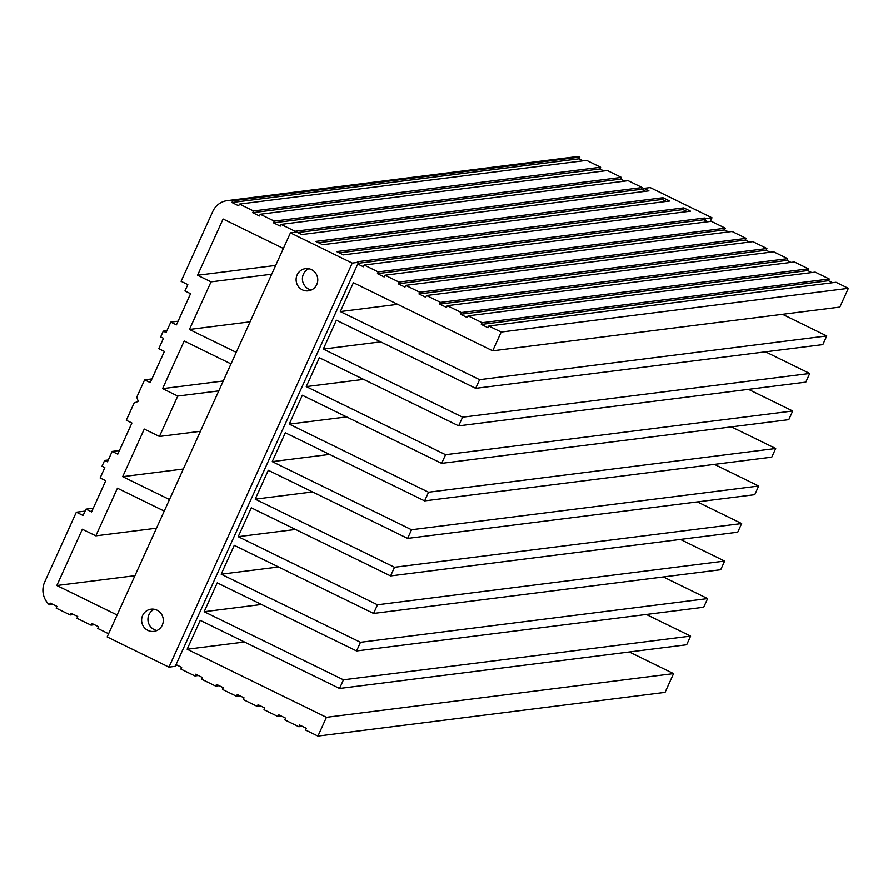 <?xml version="1.0" encoding="UTF-8"?>
<svg xmlns="http://www.w3.org/2000/svg" width="893" height="893" viewBox="0 0 893 893"><rect width="100%" height="100%" fill="white"/><g stroke="black" fill="none" stroke-linecap="round" stroke-linejoin="round"><path stroke-width="1.34" d="M645.505 191.269L643.105 190.097L643.886 188.367L650.204 187.575L711.989 217.78L710.326 221.442M711.989 217.78L705.682 218.573L704.89 220.314L707.859 221.754M728.632 231.923L724.547 229.925L725.339 228.195L711.297 221.33L364.154 265.042L363.373 266.773L357.747 264.027L358.539 262.296L352.222 263.089L290.437 232.883L107.16 636.921L168.944 667.127L352.222 263.089M749.417 242.081L745.331 240.083L746.124 238.353L732.081 231.488L384.939 275.211L384.146 276.942L377.415 273.638L378.197 271.907L364.154 265.042M770.201 252.239L766.116 250.241L766.897 248.511L752.855 241.646L405.723 285.369L404.931 287.099L398.189 283.807L398.981 282.076L384.939 275.211M790.986 262.408L786.9 260.41L787.682 258.669L773.639 251.804L426.508 295.527L425.715 297.257L418.973 293.964L419.766 292.234L405.723 285.369M811.77 272.566L807.685 270.568L808.466 268.838L794.424 261.973L447.281 305.685L446.5 307.426L439.758 304.122L440.55 302.392L426.508 295.527M832.555 282.724L828.47 280.726L829.251 278.996L815.209 272.131L468.066 315.854L467.285 317.584L460.542 314.291L461.324 312.55L447.281 305.685M168.944 667.127L175.262 666.334L176.044 664.604L181.659 667.35L180.877 669.08L194.92 675.945L195.701 674.215L202.443 677.508L201.662 679.238L215.704 686.103L216.486 684.373L223.228 687.666L222.446 689.396L236.489 696.261L237.27 694.531L244.012 697.835L243.231 699.565L257.273 706.43L258.055 704.7L264.797 707.993L264.004 709.723L278.047 716.588L278.839 714.858L285.581 718.151L284.789 719.881L298.831 726.746L299.624 725.016L306.355 728.308L305.573 730.05L317.93 736.089L326.436 717.325L187.139 649.222L200.233 620.356L339.53 688.47L343.459 679.807L204.162 611.705L217.245 582.839L356.553 650.952L360.482 642.29L221.174 574.188L234.267 545.322L373.575 613.435L377.493 604.773L238.197 536.671L251.29 507.804L390.587 575.918L394.516 567.256L255.208 499.154L268.302 470.287L407.61 538.401L411.539 529.739L272.231 461.636L285.325 432.77L424.621 500.884L428.551 492.222L289.254 424.119L302.336 395.253L441.644 463.367L445.574 454.704L306.266 386.602L319.359 357.736L458.667 425.849L462.585 417.187L323.288 349.085L336.382 320.219L475.679 388.332L479.608 379.67L340.311 311.568L353.394 282.701L492.702 350.815L839.844 307.092L848.35 288.339L835.993 282.288L488.851 326.012L488.069 327.742L481.327 324.449L482.108 322.719L468.066 315.854M782.491 314.314L826.751 335.947L822.821 344.609L475.679 388.332M765.48 351.831L809.728 373.464L805.799 382.126L458.667 425.849M748.457 389.348L792.716 410.981L788.787 419.643L441.644 463.367M731.434 426.865L775.693 448.498L771.764 457.16L424.621 500.884M714.422 464.382L758.67 486.026L754.752 494.677L407.61 538.401M697.4 501.899L741.659 523.544L737.73 532.195L390.587 575.918M680.388 539.417L724.636 561.061L720.707 569.712L373.575 613.435M663.365 576.934L707.624 598.578L703.695 607.229L356.553 650.952M646.342 614.451L690.602 636.095L686.672 644.746L339.53 688.47M317.93 736.089L665.073 692.365L673.579 673.612L629.331 651.968M227.246 200.635L574.378 156.911A19.188 18.586 82.8 0 1 579.858 157.068L232.716 200.78A19.188 18.586 -97.2 0 0 227.246 200.635A19.188 18.586 -97.2 0 0 212.791 211.429L181.078 281.317L187.82 284.61L184.94 290.962L190.566 293.708L176.423 324.873L170.809 322.127L166.087 332.52L163.285 331.147L160.662 336.918L163.475 338.291L158.764 348.683L164.379 351.429L150.236 382.595L144.621 379.849L136.763 397.162L138.058 400.823A0.636 0.614 82.8 0 1 137.689 401.638L134.151 402.944L126.293 420.257L131.907 423.003L117.776 454.169L112.161 451.423L107.439 461.815L104.637 460.442L102.014 466.213L104.827 467.586L100.116 477.978L105.731 480.724L91.588 511.89L85.974 509.144L83.094 515.495L76.352 512.191L44.65 582.08A19.188 18.586 -97.2 0 0 49.439 604.818L50.22 603.088L56.962 606.38L56.181 608.111L70.223 614.976L71.005 613.245L77.747 616.538L76.965 618.269L91.008 625.133L91.789 623.403L98.531 626.707L97.739 628.438L108.6 633.74M583.151 160.796L579.066 158.798L579.858 157.068M603.936 170.954L599.85 168.956L600.643 167.225L586.601 160.36L239.458 204.073L238.665 205.814L231.934 202.51L232.716 200.78M624.72 181.112L620.635 179.113L621.416 177.383L607.374 170.518L260.243 214.242L259.45 215.972L252.708 212.679L253.5 210.949L239.458 204.073M643.105 190.097L641.42 189.283L642.201 187.541L628.159 180.676L281.016 224.4L280.235 226.13L273.492 222.837L274.285 221.107L260.243 214.242M183.322 469.026L122.665 476.661L169.48 499.544M231.008 363.909L184.192 341.026L162.593 388.645L223.25 380.998M162.593 388.645L177.763 396.057L218.763 390.888M177.763 396.057L159.434 436.454L200.434 431.297M159.434 436.454L144.264 429.042L122.665 476.661M492.702 350.815L501.207 332.051L488.851 326.012M176.044 664.604L357.747 264.027M294.567 232.37L295.058 231.265L281.016 224.4M164.234 511.086L117.43 488.203L95.83 535.822L82.346 529.236L56.828 585.507L117.106 614.987M283.371 248.466L223.083 218.997L197.554 275.267L211.038 281.864L189.439 329.472L236.243 352.367M154.277 609.26A11.196 10.839 -97.2 0 0 156.945 630.491M308.755 268.726A11.196 10.839 -97.2 0 0 311.423 289.957M134.943 575.672L56.828 585.507M95.83 535.822L156.487 528.187M197.554 275.267L275.669 265.433M211.038 281.864L271.684 274.218M189.439 329.472L250.085 321.837M662.986 197.71L669.728 201.003L322.585 244.727L315.843 241.423L662.986 197.71L662.204 199.44L318.5 242.729M343.37 254.885L336.628 251.592L683.77 207.868L690.512 211.161L343.37 254.885M358.539 262.296L357.412 261.749L704.555 218.026L705.682 218.573M643.886 188.367L648.943 190.845L301.801 234.558L296.744 232.091L290.437 232.883M666.29 201.438L662.204 199.44M683.77 207.868L682.989 209.598L339.284 252.886M687.074 211.596L682.989 209.598M704.555 218.026L703.773 219.756L704.89 220.314M703.773 219.756L358.082 263.301M725.339 228.195L378.197 271.907M724.547 229.925L377.415 273.638M746.124 238.353L398.981 282.076M745.331 240.083L398.189 283.807M766.897 248.511L419.766 292.234M766.116 250.241L418.973 293.964M787.682 258.669L440.55 302.392M786.9 260.41L439.758 304.122M808.466 268.838L461.324 312.55M807.685 270.568L460.542 314.291M829.251 278.996L482.108 322.719M828.47 280.726L481.327 324.449M848.35 288.339L501.207 332.051M397.653 304.346L340.311 311.568M826.751 335.947L479.608 379.67M380.63 341.863L323.288 349.085M809.728 373.464L462.585 417.187M363.618 379.38L306.266 386.602M792.716 410.981L445.574 454.704M346.596 416.897L289.254 424.119M775.693 448.498L428.551 492.222M329.573 454.414L272.231 461.636M758.67 486.026L411.539 529.739M312.561 491.931L255.208 499.154M741.659 523.544L394.516 567.256M295.538 529.449L238.197 536.671M724.636 561.061L377.493 604.773M278.527 566.966L221.174 574.188M707.624 598.578L360.482 642.29M261.504 604.483L204.162 611.705M690.602 636.095L343.459 679.807M244.481 642L187.139 649.222M326.436 717.325L673.579 673.612M302.269 726.322L298.831 726.746M281.496 716.153L278.047 716.588M260.711 705.995L257.273 706.43M239.927 695.837L236.489 696.261M219.142 685.668L215.704 686.103M198.358 675.51L194.92 675.945M177.573 665.352L175.586 665.598M94.446 624.709L91.008 625.133M73.661 614.54L70.223 614.976M52.877 604.382L49.439 604.818M85.092 511.097L76.352 512.191M93.252 508.229L85.974 509.144M112.161 451.423L119.439 450.507M178.087 321.212L170.809 322.127M108.276 459.984L104.637 460.442M151.899 378.933L144.621 379.849M166.924 330.689L163.285 331.147M579.066 158.798L231.934 202.51M600.643 167.225L253.5 210.949M599.85 168.956L252.708 212.679M621.416 177.383L274.285 221.107M620.635 179.113L273.492 222.837M642.201 187.541L295.058 231.265M641.42 189.283L297.715 232.56M147.87 630.38A11.196 10.839 82.8 0 1 151.051 609.171A11.196 10.839 82.8 0 1 163.173 622.075A11.196 10.839 82.8 0 1 147.87 630.38M302.347 289.834A11.196 10.839 82.8 0 1 305.529 268.637A11.196 10.839 82.8 0 1 317.651 281.529A11.196 10.839 82.8 0 1 302.347 289.834"/></g></svg>
